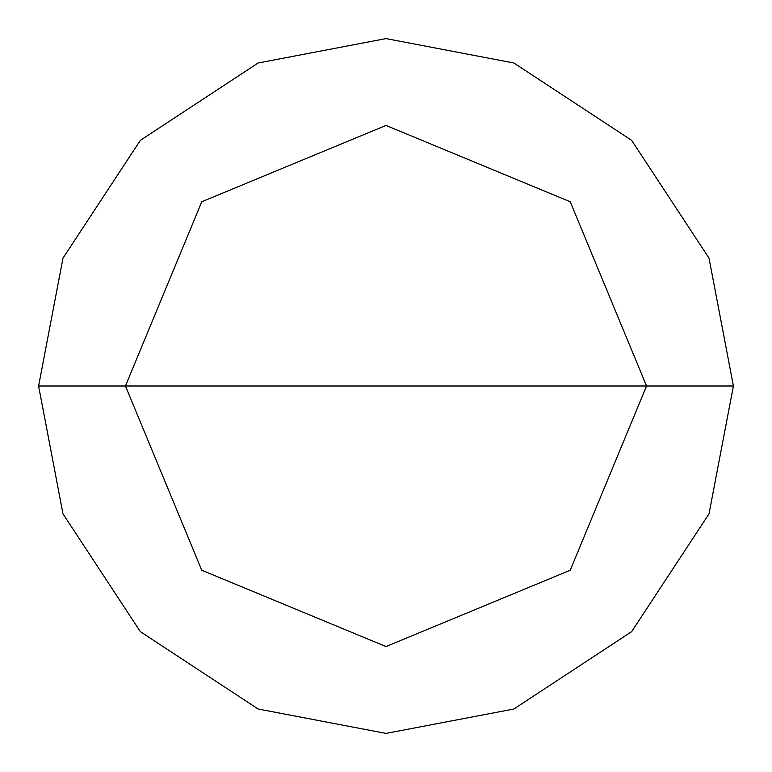 <?xml version="1.0" encoding="UTF-8"?>
<svg xmlns="http://www.w3.org/2000/svg" width="772" height="772" viewBox="0 0 772 772"><rect width="100%" height="100%" fill="white"/><g stroke="black" fill="none" stroke-linecap="round" stroke-linejoin="round"><path stroke-width="1.16" d="M125.45 386L201.762 201.762L386 125.45L570.238 201.762L646.55 386L125.45 386L201.762 570.238L386 646.55L570.238 570.238L646.55 386L733.4 386L709.005 513.872L631.65 631.65L513.872 709.005L386 733.4L258.128 709.005L140.35 631.65L62.995 513.872L38.6 386L62.995 513.872L140.35 631.65L258.128 709.005L386 733.4L513.872 709.005L631.65 631.65L709.005 513.872L733.4 386L709.005 258.128L631.65 140.35L513.872 62.995L386 38.6L258.128 62.995L140.35 140.35L62.995 258.128L38.6 386L646.55 386L570.238 570.238L386 646.55L201.762 570.238L125.45 386L38.6 386L62.995 258.128L140.35 140.35L258.128 62.995L386 38.6L513.872 62.995L631.65 140.35L709.005 258.128L733.4 386L646.55 386L570.238 201.762L386 125.45L201.762 201.762L125.45 386"/></g></svg>
